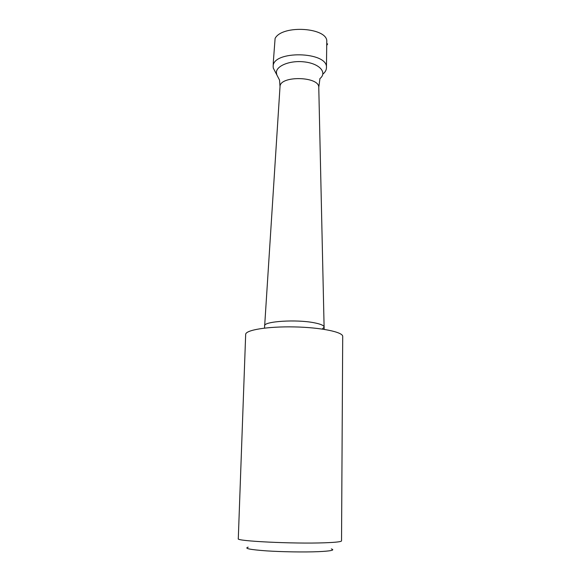 <?xml version="1.0" encoding="UTF-8"?>
<svg xmlns="http://www.w3.org/2000/svg" width="581" height="581" viewBox="0 0 581 581"><rect width="100%" height="100%" fill="white"/><g stroke="black" fill="none" stroke-linecap="round" stroke-linejoin="round"><path stroke-width="0.87" d="M273.302 62.203L275.103 38.404C282.337 24.293 328.679 27.641 326.754 41.955L326.449 67.766C326.391 70.069 325.2 72.182 322.883 74.107M279.577 80.163L273.281 68.05L273.172 66.655C272.01 50.119 328.301 51.295 326.449 67.766M238.29 538.725C235.341 541.114 293.528 543.976 324.641 542.792C335.738 542.393 341.367 541.761 341.534 540.889L342.71 336.464C343.146 332.071 320.995 327.444 294.371 326.914C267.747 326.333 245.422 330.023 245.669 334.438L238.29 538.725M248.181 547.164C243.846 548.413 249.895 549.648 266.323 550.861C282.17 551.906 304.553 552.248 318.504 551.659C331.054 551.057 335.317 550.134 331.301 548.907M326.718 45.412L327.633 43.938L326.733 43.698M276.781 74.259C273.883 67.062 288.401 60.133 303.892 61.855C319.441 63.394 327.626 72.574 319.87 78.624M280.013 86.787L280.02 86.584C279.853 75.421 319.405 76.249 318.773 87.397L318.773 87.593M264.573 325.977L264.58 325.803C263.767 321.329 296.492 319.194 314.168 322.767C320.589 324.016 323.929 325.447 324.183 327.052L322.273 329.064M273.172 66.655L273.295 62.414M319.899 78.943L318.773 87.397L324.154 329.347M264.515 328.098L280.02 86.584L279.548 80.178"/></g></svg>
